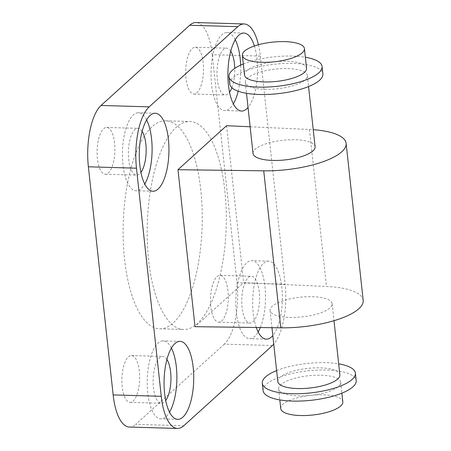 <?xml version="1.0" encoding="UTF-8"?>
<svg xmlns="http://www.w3.org/2000/svg" width="451" height="451" viewBox="0 0 451 451"><rect width="100%" height="100%" fill="white"/><g stroke="black" fill="none" stroke-linecap="round" stroke-linejoin="round"><path stroke-width="0.34" stroke-dasharray="2.25 1.69" d="M277.816 381.569A31.209 9.877 173.8 0 1 320.278 367.853A31.209 9.877 173.8 0 1 339.874 374.826M289.683 317.414A31.209 9.877 -6.2 0 0 332.145 303.692A31.209 9.877 -6.2 0 0 312.549 296.719A31.209 9.877 -6.2 0 0 270.087 310.435A31.209 9.877 -6.2 0 0 289.683 317.414M287.772 68.603A31.209 9.877 173.8 0 1 307.362 75.576A31.209 9.877 173.8 0 1 277.399 88.768A31.209 9.877 173.8 0 1 245.305 82.319A31.209 9.877 173.8 0 1 287.772 68.603M253.034 153.453A31.209 9.877 173.8 0 1 295.495 139.737A31.209 9.877 173.8 0 1 315.091 146.71M244.504 74.962A31.209 9.877 173.8 0 1 286.971 61.246A31.209 9.877 173.8 0 1 306.562 68.219M243.315 63.986A46.819 14.815 173.8 0 1 292.688 56.071A46.819 14.815 173.8 0 1 305.372 57.243M229.79 84.004A46.819 14.815 173.8 0 1 293.488 63.428A46.819 14.815 173.8 0 1 322.877 73.891M276.621 370.592A46.819 14.815 173.8 0 1 325.994 362.677A46.819 14.815 173.8 0 1 338.678 363.85M263.102 390.611A46.819 14.815 173.8 0 1 326.795 370.034A46.819 14.815 173.8 0 1 356.189 380.503M321.078 375.209A31.209 9.877 173.8 0 1 340.674 382.189A31.209 9.877 173.8 0 1 310.711 395.375A31.209 9.877 173.8 0 1 278.617 388.925A31.209 9.877 173.8 0 1 321.078 375.209M280.748 408.55A31.209 9.877 173.8 0 1 323.209 394.834A31.209 9.877 173.8 0 1 342.805 401.807M258.434 44.728A48.116 18.26 -88.3 0 1 260.351 56.093L212.241 54.695A48.116 18.26 91.7 0 0 196.01 22.55M212.241 54.695L237.023 282.811L285.133 284.209A48.116 18.26 -88.3 0 1 273.757 344.198M272.432 345.539L224.327 344.141A48.116 18.26 91.7 0 0 237.023 282.811M224.327 344.141L135.712 424.335L183.816 425.733M129.381 427.052A48.116 18.26 91.7 0 0 135.712 424.335M139.353 371.196A23.407 8.885 91.7 0 0 131.455 355.557A23.407 8.885 91.7 0 0 121.9 378.705A23.407 8.885 91.7 0 0 130.102 402.354A23.407 8.885 91.7 0 0 139.353 371.196M203.192 62.886A23.407 8.885 91.7 0 0 195.294 47.248A23.407 8.885 91.7 0 0 185.733 70.395A23.407 8.885 91.7 0 0 193.936 94.045A23.407 8.885 91.7 0 0 203.192 62.886M227.969 291.002A23.407 8.885 91.7 0 0 220.071 275.364A23.407 8.885 91.7 0 0 210.516 298.511A23.407 8.885 91.7 0 0 218.718 322.161A23.407 8.885 91.7 0 0 227.969 291.002M114.577 143.08A23.407 8.885 91.7 0 0 106.678 127.441A23.407 8.885 91.7 0 0 97.117 150.589A23.407 8.885 91.7 0 0 105.32 174.238A23.407 8.885 91.7 0 0 114.577 143.08M200.813 190.311A104.04 39.479 91.7 0 0 165.709 120.806A104.04 39.479 91.7 0 0 123.236 223.679A104.04 39.479 91.7 0 0 159.688 328.796A104.04 39.479 91.7 0 0 200.813 190.311M260.351 56.093L285.133 284.209M171.403 348.037A39.011 14.804 91.7 0 0 163.177 340.866A39.011 14.804 91.7 0 0 147.759 392.798A39.011 14.804 91.7 0 0 160.922 418.861A39.011 14.804 91.7 0 0 169.537 412.18M166.904 359.453A23.407 8.885 91.7 0 0 162.726 356.465A23.407 8.885 91.7 0 0 153.171 379.612A23.407 8.885 91.7 0 0 161.373 403.262A23.407 8.885 91.7 0 0 165.709 400.522M235.236 39.727A39.011 14.804 91.7 0 0 227.016 32.557A39.011 14.804 91.7 0 0 211.592 84.489A39.011 14.804 91.7 0 0 224.756 110.551A39.011 14.804 91.7 0 0 233.37 103.871M238.184 91.215A39.011 14.804 91.7 0 0 240.654 65.13M230.737 51.143A23.407 8.885 91.7 0 0 226.56 48.156A23.407 8.885 91.7 0 0 217.004 71.303A23.407 8.885 91.7 0 0 225.207 94.952A23.407 8.885 91.7 0 0 229.548 92.213M231.899 87.742A23.407 8.885 91.7 0 0 234.768 68.372M254.387 45.974A39.011 14.804 -88.3 0 1 248.039 107.468M260.334 327.544A39.011 14.804 91.7 0 0 264.771 285.139A39.011 14.804 91.7 0 0 251.793 260.672A39.011 14.804 91.7 0 0 236.375 312.605A39.011 14.804 91.7 0 0 249.538 338.667A39.011 14.804 91.7 0 0 258.152 331.987M259.24 291.91A23.407 8.885 91.7 0 0 251.342 276.271A23.407 8.885 91.7 0 0 241.787 299.419A23.407 8.885 91.7 0 0 249.989 323.068A23.407 8.885 91.7 0 0 259.24 291.91M256.258 327.488A39.011 14.804 -88.3 0 1 253.208 313.095A39.011 14.804 -88.3 0 1 268.633 261.163A39.011 14.804 -88.3 0 1 282.191 292.017A39.011 14.804 -88.3 0 1 272.821 335.583M146.62 119.921A39.011 14.804 91.7 0 0 138.401 112.75A39.011 14.804 91.7 0 0 122.976 164.683A39.011 14.804 91.7 0 0 136.14 190.745A39.011 14.804 91.7 0 0 144.754 184.064M142.121 131.337A23.407 8.885 91.7 0 0 137.944 128.349A23.407 8.885 91.7 0 0 128.388 151.497A23.407 8.885 91.7 0 0 136.591 175.146A23.407 8.885 91.7 0 0 140.932 172.406M224.863 191.01A104.04 39.479 -88.3 0 1 183.737 329.495A104.04 39.479 -88.3 0 1 147.291 224.373A104.04 39.479 -88.3 0 1 189.764 121.505A104.04 39.479 -88.3 0 1 224.863 191.01M250.136 126.782L309.425 129.482A62.424 19.754 173.8 0 1 313.242 129.702M363.173 300.321A62.424 19.754 -6.2 0 0 326.479 286.464L243.636 282.698L195.029 326.682M226.582 125.711L243.636 282.698M309.425 129.482L326.479 286.464M270.087 310.435L271.964 327.697M332.145 303.692L333.994 320.7M245.305 82.319L246.5 93.295M307.362 75.576L308.557 86.558M278.617 388.925L279.806 399.907M340.674 382.189L341.864 393.165M180.022 341.356L163.183 340.866M177.756 419.351L160.917 418.861M131.461 355.557L162.732 356.465M130.102 402.354L161.373 403.262M243.856 33.047L227.016 32.557M241.589 111.042L224.75 110.551M195.294 47.248L226.565 48.156M193.936 94.045L225.207 94.952M268.638 261.163L251.799 260.672M266.372 339.158L249.533 338.667M220.077 275.364L251.348 276.271M218.718 322.161L249.989 323.068M155.24 113.24L138.401 112.75M152.974 191.235L136.134 190.745M106.678 127.441L137.95 128.349M105.32 174.238L136.591 175.146M165.72 120.806L189.77 121.505M159.677 328.796L183.732 329.495"/><path stroke-width="0.68" d="M333.994 320.7L339.874 374.826A31.209 9.877 173.8 0 1 309.91 388.018A31.209 9.877 173.8 0 1 277.816 381.569L271.964 327.697M308.557 86.558L315.091 146.71A31.209 9.877 173.8 0 1 272.63 160.432A31.209 9.877 173.8 0 1 253.034 153.453L246.5 93.295M304.431 48.595L306.562 68.219A31.209 9.877 173.8 0 1 276.604 81.411A31.209 9.877 173.8 0 1 244.504 74.962L242.373 55.338A31.209 9.877 173.8 0 1 284.84 41.622A31.209 9.877 173.8 0 1 304.431 48.595A31.209 9.877 173.8 0 1 274.473 61.787A31.209 9.877 173.8 0 1 242.373 55.338M305.372 57.243A46.819 14.815 173.8 0 1 322.076 66.534A46.819 14.815 173.8 0 1 277.134 86.316A46.819 14.815 173.8 0 1 228.99 76.647A46.819 14.815 173.8 0 1 243.315 63.986M322.076 66.534L322.877 73.891A46.819 14.815 173.8 0 1 277.934 93.678A46.819 14.815 173.8 0 1 229.79 84.004L228.99 76.647M338.678 363.85A46.819 14.815 173.8 0 1 355.388 373.14A46.819 14.815 173.8 0 1 310.446 392.928A46.819 14.815 173.8 0 1 262.302 383.254A46.819 14.815 173.8 0 1 276.621 370.592M355.388 373.14L356.189 380.503A46.819 14.815 173.8 0 1 311.241 400.285A46.819 14.815 173.8 0 1 263.102 390.611L262.302 383.254M341.864 393.165L342.805 401.807A31.209 9.877 173.8 0 1 312.842 414.999A31.209 9.877 173.8 0 1 280.748 408.55L279.806 399.907M273.757 344.198A48.116 18.26 -88.3 0 1 272.432 345.539L183.816 425.733A48.116 18.26 -88.3 0 1 177.491 428.45A48.116 18.26 -88.3 0 1 161.261 396.305L136.478 168.189A48.116 18.26 -88.3 0 1 149.18 106.859L237.795 26.665A48.116 18.26 -88.3 0 1 244.121 23.948A48.116 18.26 -88.3 0 1 258.434 44.728M149.18 106.859L101.069 105.461A48.116 18.26 91.7 0 0 88.373 166.791L136.478 168.189M161.261 396.305L113.15 394.907L88.373 166.791M101.069 105.461L189.685 25.267L237.795 26.665M244.121 23.948L196.01 22.55A48.116 18.26 91.7 0 0 189.685 25.267M113.15 394.907A48.116 18.26 91.7 0 0 129.381 427.052L177.491 428.45M169.537 412.18A39.011 14.804 91.7 0 0 171.403 348.037M165.709 400.522A23.407 8.885 91.7 0 0 170.625 372.103A23.407 8.885 91.7 0 0 166.904 359.453M164.598 393.289A39.011 14.804 -88.3 0 1 180.017 341.356A39.011 14.804 -88.3 0 1 193.688 380.774A39.011 14.804 -88.3 0 1 177.756 419.351A39.011 14.804 -88.3 0 1 164.598 393.289M233.37 103.871A39.011 14.804 91.7 0 0 238.184 91.215M240.654 65.13A39.011 14.804 91.7 0 0 235.236 39.727M234.768 68.372A23.407 8.885 91.7 0 0 234.458 63.794A23.407 8.885 91.7 0 0 230.737 51.143M229.548 92.213A23.407 8.885 91.7 0 0 231.899 87.742M248.039 107.468A39.011 14.804 -88.3 0 1 241.595 111.042A39.011 14.804 -88.3 0 1 228.431 84.98A39.011 14.804 -88.3 0 1 243.85 33.047A39.011 14.804 -88.3 0 1 254.387 45.974M258.152 331.987A39.011 14.804 91.7 0 0 260.334 327.544M272.821 335.583A39.011 14.804 -88.3 0 1 266.372 339.158A39.011 14.804 -88.3 0 1 256.258 327.488M144.754 184.064A39.011 14.804 91.7 0 0 146.62 119.921M140.932 172.406A23.407 8.885 91.7 0 0 145.842 143.987A23.407 8.885 91.7 0 0 142.121 131.337M139.816 165.173A39.011 14.804 -88.3 0 1 155.234 113.24A39.011 14.804 -88.3 0 1 168.905 152.658A39.011 14.804 -88.3 0 1 152.979 191.235A39.011 14.804 -88.3 0 1 139.816 165.173M313.242 129.702A62.424 19.754 173.8 0 1 346.12 143.339A62.424 19.754 173.8 0 1 263.734 170.828L177.976 169.7L226.582 125.711L250.136 126.782M177.976 169.7L195.029 326.682L280.787 327.815A62.424 19.754 -6.2 0 0 363.173 300.321L346.12 143.339M263.734 170.828L280.787 327.815"/></g></svg>

